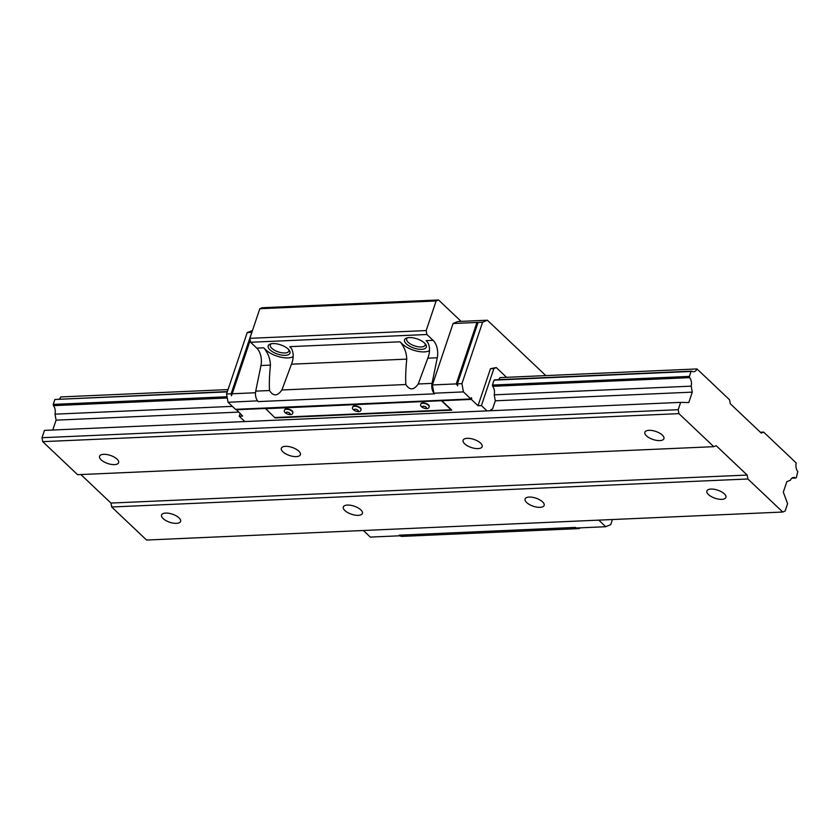 <?xml version="1.0" encoding="UTF-8"?>
<svg xmlns="http://www.w3.org/2000/svg" width="840" height="840" viewBox="0 0 840 840"><rect width="100%" height="100%" fill="white"/><g stroke="black" fill="none" stroke-linecap="round" stroke-linejoin="round"><path stroke-width="1.26" d="M487.379 320.219L457.842 321.52L453.075 323.516L482.612 322.214L487.379 320.219L545.811 375.596M478.076 322.413L457.401 383.849L461.937 383.649L482.612 322.214M453.075 323.516L432.401 384.951L456.257 383.901L476.931 322.466M457.401 383.849L457.758 385.822L456.257 383.901M432.401 384.951L433.913 393.215L463.449 391.913L461.937 383.649M612.433 519.53L610.712 524.633L605.714 526.722L576.177 528.024L575.526 527.415L399.21 535.174L399.935 535.752A8.621 5.271 87.5 0 0 402.087 536.382L578.403 528.623A8.621 5.271 87.5 0 0 580.44 527.835M252.472 330.561L247.222 332.577L226.548 394.012L228.06 402.276L235.494 409.332L470.894 398.969L471.303 397.73L471.356 399.399L478.023 405.72L481.425 405.573L487.053 410.897M251.874 332.336L247.222 332.577M250.215 340.294L232.228 393.76L255.497 392.742M251.769 332.377L231.095 393.813L226.548 394.012M231.095 393.813L231.452 395.776L232.228 393.76M293.171 356.601A16.517 6.993 18.6 0 1 266.028 350.038L263.687 347.812A14.364 8.778 -92.5 0 1 265.839 350.616C268.727 355.016 270.26 359.846 270.428 365.127L260.957 365.536L255.717 391.135A8.621 5.271 87.5 0 0 257.576 400.848L228.06 402.276M399.861 535.794L370.325 537.086L363.363 530.492M463.449 391.913L470.894 398.969M506.562 377.318L496.262 367.563L490.476 368.707L478.023 405.72M598.752 520.128L605.714 526.722M236.124 409.3L242.624 416.084L239.222 416.231L244.839 421.565M433.913 393.215L434.564 393.824L258.237 401.594L257.597 400.974M235.966 409.763L265.503 408.471L274.712 417.522A2.877 1.754 87.5 0 0 275.478 417.921L451.794 410.151L441.819 400.701L471.356 399.399M240.083 413.669L239.222 416.231M691.194 386.159L692.286 392.133L688.779 402.549L680.663 402.37L678.206 409.7L678.92 413.637L713.79 446.681L716.174 445.683L747.159 475.052L747.884 478.989L782.754 512.033L785.127 511.035L787.595 503.706L783.311 492.135L786.818 481.719L790.44 480.197A7.13 4.358 87.5 0 1 793.695 477.435A7.13 4.358 87.5 0 1 795.585 478.044L796.341 477.719L797.779 471.555A7.13 4.358 87.5 0 1 796.226 462.977L763.654 432.106L761.282 433.115L730.286 403.736L729.561 399.798L696.99 368.939A7.13 4.358 87.5 0 1 693.714 371.753A7.13 4.358 87.5 0 1 691.814 371.144L691.068 371.459L689.409 376.394L689.64 377.643A7.13 4.358 87.5 0 1 691.194 386.159L494.204 394.832L495.296 400.806L492.555 408.954L490.886 409.647L490.518 410.75M494.204 394.832A7.13 4.358 87.5 0 0 492.639 386.316L492.419 385.067L494.078 380.131L494.823 379.817L691.814 371.144M498.561 379.649A7.13 4.358 87.5 0 0 500 377.612L696.99 368.939M496.262 367.563L493.878 368.56L481.425 405.573M433.892 393.078A8.621 5.271 87.5 0 1 432.044 383.376L437.272 357.777L427.802 358.197L418.236 383.985C413.784 390.285 409.657 390.474 405.846 384.52C405.426 378.242 405.731 369.768 406.749 359.121L291.469 364.193C293.58 358.848 293.748 353.934 291.963 349.471A14.364 8.778 87.5 0 0 289.81 346.657L400.008 341.806A14.364 8.778 -92.5 0 1 402.171 344.62C405.058 349.01 406.592 353.84 406.749 359.121M260.957 365.536A14.364 8.778 87.5 0 0 256.757 348.117L250.583 342.269L249.858 338.331L259.822 308.721L262.206 307.724L438.522 299.964L436.139 300.962L259.822 308.721M291.469 364.193L281.915 389.981C277.463 396.291 273.326 396.469 269.524 390.526C269.105 384.248 269.399 375.774 270.428 365.127M425.124 343.686A9.765 4.137 18.6 0 1 425.187 345.093A9.765 4.137 18.6 0 1 414.603 345.891A9.765 4.137 18.6 0 1 406.665 338.867A9.765 4.137 18.6 0 1 407.568 337.774M409.227 337.586A11.487 4.862 18.6 0 1 425.786 344.547A11.487 4.862 18.6 0 1 413.879 348.065A11.487 4.862 18.6 0 1 406.518 338.069A11.487 4.862 18.6 0 1 409.227 337.586M288.792 349.681A9.765 4.137 18.6 0 1 288.855 351.099A9.765 4.137 18.6 0 1 278.281 351.897A9.765 4.137 18.6 0 1 270.333 344.862A9.765 4.137 18.6 0 1 271.246 343.781M272.895 343.592A11.487 4.862 18.6 0 1 289.454 350.553A11.487 4.862 18.6 0 1 277.546 354.07A11.487 4.862 18.6 0 1 270.186 344.064A11.487 4.862 18.6 0 1 272.895 343.592M436.139 300.962L426.174 330.572L249.858 338.331M426.174 330.572L426.899 334.498L250.583 342.269M429.503 350.595A16.517 6.993 18.6 0 1 402.36 344.032L400.008 341.806M426.899 334.498L433.072 340.347L426.143 340.651A14.364 8.778 87.5 0 1 428.295 343.466C430.08 347.928 429.912 352.842 427.802 358.197M437.272 357.777A14.364 8.778 87.5 0 0 433.072 340.347M257.576 400.848A8.621 5.271 87.5 0 0 258.237 401.594M576.303 528.024A8.621 5.271 87.5 0 0 578.403 528.623M399.21 535.174A8.621 5.271 87.5 0 0 399.935 535.752M461.118 321.373L438.522 299.964M490.476 368.707L493.878 368.56M441.819 400.701L265.419 408.713M471.776 398.171L471.146 398.202M441.735 400.953L451.038 409.763A2.877 1.754 87.5 0 0 451.794 410.151M421.029 403.882A4.305 1.827 18.6 0 1 421.06 403.683A4.305 1.827 18.6 0 1 422.825 402.854A4.305 1.827 18.6 0 1 427.329 404.04A4.305 1.827 18.6 0 1 429.23 406.434A4.305 1.827 18.6 0 1 429.145 406.613M284.697 409.878A4.305 1.827 18.6 0 1 284.739 409.689A4.305 1.827 18.6 0 1 286.493 408.86A4.305 1.827 18.6 0 1 290.997 410.036A4.305 1.827 18.6 0 1 292.908 412.44A4.305 1.827 18.6 0 1 292.814 412.619M352.863 406.886A4.305 1.827 18.6 0 1 352.905 406.686A4.305 1.827 18.6 0 1 354.659 405.856A4.305 1.827 18.6 0 1 359.163 407.032A4.305 1.827 18.6 0 1 361.064 409.437A4.305 1.827 18.6 0 1 360.98 409.616M250.184 340.116L231.452 395.776M227.262 391.881L54.873 399.473L53.214 404.407L53.434 405.647L227.273 397.992M689.409 376.394L492.419 385.067M227.052 396.753L53.214 404.407M691.068 371.459L494.078 380.131M689.64 377.643L492.639 386.316M232.365 406.361L54.989 414.162A7.13 4.358 87.5 0 0 53.434 405.647M54.989 414.162L56.091 420.147L52.763 430.017M692.286 392.133L495.296 400.806M238.445 412.115L56.091 420.147M680.663 402.37L44.468 430.385L42 437.714L42.724 441.651L77.585 474.684L713.79 446.681M678.206 409.7L42 437.714M678.92 413.637L42.724 441.651M296.279 456.614A10.059 4.253 -161.4 0 0 300.384 454.671A10.059 4.253 -161.4 0 0 292.215 447.437A10.059 4.253 -161.4 0 0 281.327 448.266A10.059 4.253 -161.4 0 0 285.768 453.863A10.059 4.253 -161.4 0 0 296.279 456.614M478.055 448.602A10.059 4.253 -161.4 0 0 482.16 446.67A10.059 4.253 -161.4 0 0 473.981 439.435A10.059 4.253 -161.4 0 0 463.092 440.255A10.059 4.253 -161.4 0 0 467.544 445.862A10.059 4.253 -161.4 0 0 478.055 448.602M659.82 440.601A10.059 4.253 -161.4 0 0 663.925 438.669A10.059 4.253 -161.4 0 0 655.756 431.435A10.059 4.253 -161.4 0 0 644.868 432.254A10.059 4.253 -161.4 0 0 649.309 437.861A10.059 4.253 -161.4 0 0 659.82 440.601M114.502 464.615A10.059 4.253 -161.4 0 0 118.618 462.683A10.059 4.253 -161.4 0 0 110.439 455.438A10.059 4.253 -161.4 0 0 99.55 456.267A10.059 4.253 -161.4 0 0 103.992 461.864A10.059 4.253 -161.4 0 0 114.502 464.615M80.871 474.548L110.964 503.066L111.678 506.993L146.548 540.036L782.754 512.033M747.159 475.052L110.964 503.066M747.884 478.989L111.678 506.993M358.27 515.351A10.059 4.253 -161.4 0 0 362.376 513.418A10.059 4.253 -161.4 0 0 354.197 506.173A10.059 4.253 -161.4 0 0 343.308 507.003A10.059 4.253 -161.4 0 0 347.76 512.6A10.059 4.253 -161.4 0 0 358.27 515.351M540.036 507.35A10.059 4.253 -161.4 0 0 544.142 505.418A10.059 4.253 -161.4 0 0 535.972 498.173A10.059 4.253 -161.4 0 0 525.084 499.002A10.059 4.253 -161.4 0 0 529.526 504.599A10.059 4.253 -161.4 0 0 540.036 507.35M721.812 499.349A10.059 4.253 -161.4 0 0 725.918 497.417A10.059 4.253 -161.4 0 0 717.749 490.171A10.059 4.253 -161.4 0 0 706.86 491.001A10.059 4.253 -161.4 0 0 711.302 496.598A10.059 4.253 -161.4 0 0 721.812 499.349M176.495 523.351A10.059 4.253 -161.4 0 0 180.6 521.419A10.059 4.253 -161.4 0 0 172.431 514.185A10.059 4.253 -161.4 0 0 161.542 515.004A10.059 4.253 -161.4 0 0 165.984 520.611A10.059 4.253 -161.4 0 0 176.495 523.351M795.585 478.044L791.857 478.202M763.654 432.106L760.379 432.254M228.039 389.582L60.795 396.942A7.13 4.358 87.5 0 1 59.357 398.99M227.367 391.587L54.873 399.473M432.044 383.376L418.236 383.985M263.687 347.812L256.757 348.117M405.846 384.52L281.915 389.981M269.524 390.526L255.717 391.135M265.839 350.616L266.028 350.038M402.171 344.62L402.36 344.032M451.038 409.763L274.712 417.522M355.079 409.185A2.152 0.913 18.6 0 1 358.292 410.77A2.152 0.913 18.6 0 1 355.341 410.897A2.152 0.913 18.6 0 1 355.079 409.185M354.532 406.235A4.305 1.827 18.6 0 1 359.037 407.411A4.305 1.827 18.6 0 1 360.948 409.805C360.959 413.858 350.322 410.298 352.779 407.054A4.305 1.827 18.6 0 1 354.532 406.235M286.913 412.178A2.152 0.913 18.6 0 1 290.125 413.774A2.152 0.913 18.6 0 1 287.175 413.899A2.152 0.913 18.6 0 1 286.913 412.178M286.367 409.227A4.305 1.827 18.6 0 1 290.871 410.403A4.305 1.827 18.6 0 1 292.782 412.808C292.793 416.861 282.156 413.301 284.613 410.056A4.305 1.827 18.6 0 1 286.367 409.227M423.234 406.182A2.152 0.913 18.6 0 1 426.457 407.768A2.152 0.913 18.6 0 1 423.507 407.894A2.152 0.913 18.6 0 1 423.234 406.182M422.699 403.231A4.305 1.827 18.6 0 1 427.203 404.407A4.305 1.827 18.6 0 1 429.104 406.802C429.125 410.865 418.488 407.295 420.935 404.061A4.305 1.827 18.6 0 1 422.699 403.231"/></g></svg>
